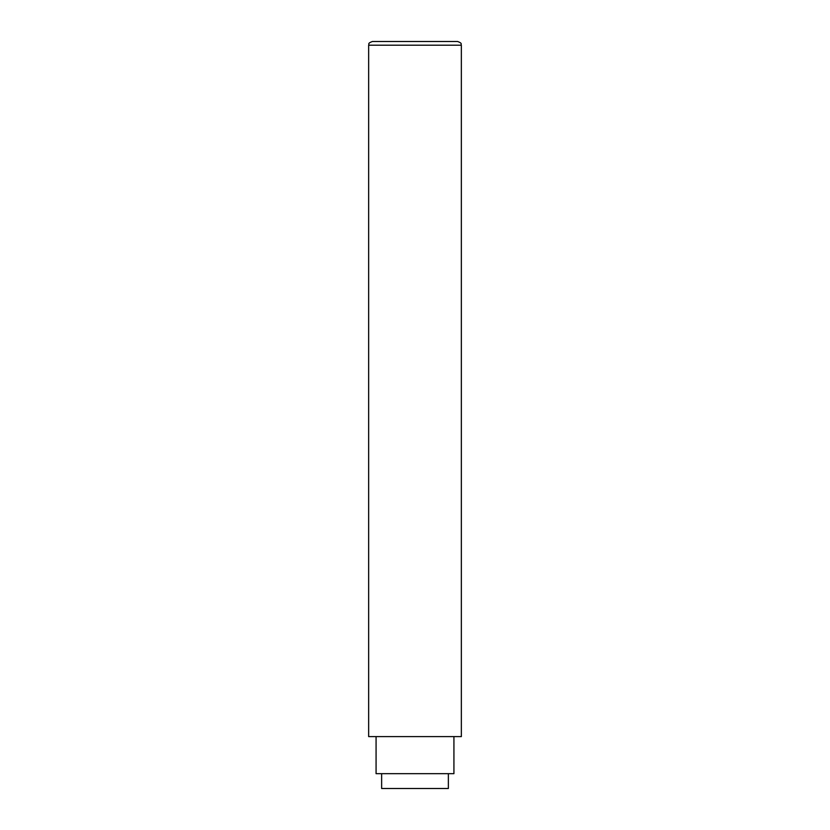 <?xml version="1.0" encoding="UTF-8"?>
<svg xmlns="http://www.w3.org/2000/svg" width="830" height="830" viewBox="0 0 830 830"><rect width="100%" height="100%" fill="white"/><g stroke="black" fill="none" stroke-linecap="round" stroke-linejoin="round"><path stroke-width="1.25" d="M448.366 773.674L448.366 788.5L381.634 788.5L381.634 773.674M376.073 736.604L376.073 773.674L453.927 773.674L453.927 736.604M368.655 45.204C369.495 44.073 367.036 43.492 372.369 41.5L457.631 41.5C462.964 43.492 460.505 44.073 461.345 45.204L368.655 45.204L368.655 736.604L461.345 736.604L461.345 45.204"/></g></svg>
